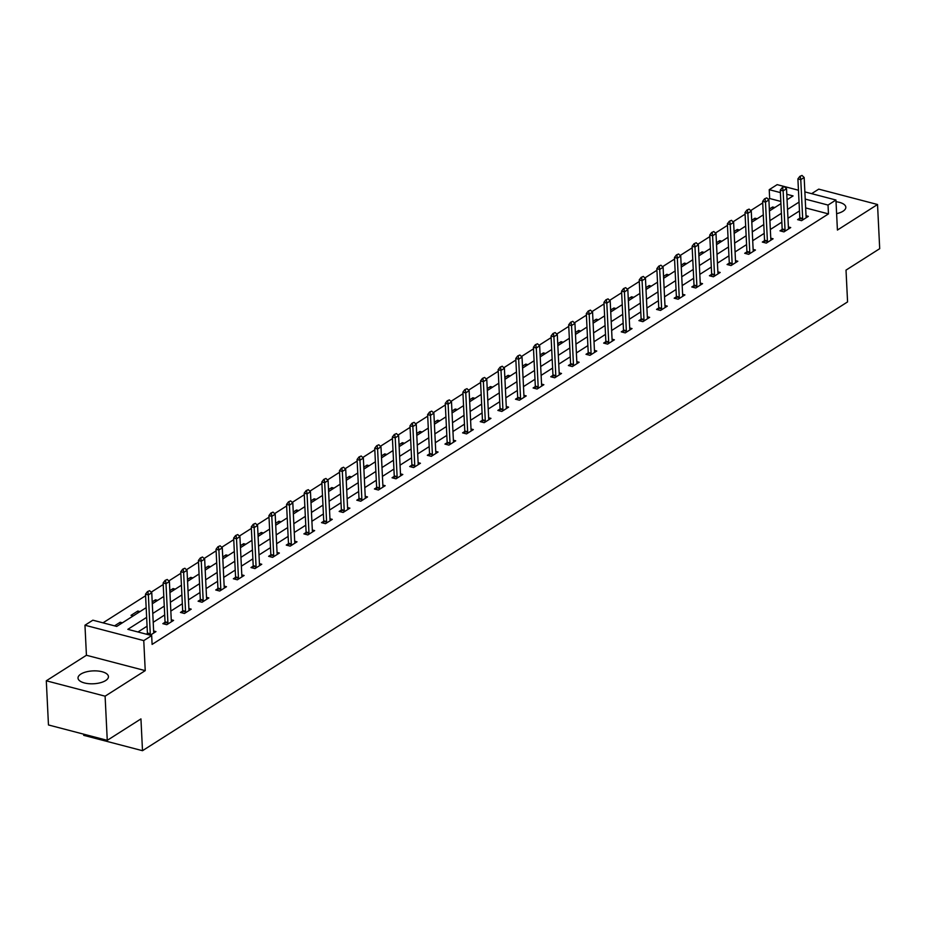 <?xml version="1.0" encoding="UTF-8"?>
<svg xmlns="http://www.w3.org/2000/svg" width="926" height="926" viewBox="0 0 926 926"><rect width="100%" height="100%" fill="white"/><g stroke="black" fill="none" stroke-linecap="round" stroke-linejoin="round"><path stroke-width="1.39" d="M836.618 213.663A15.233 6.447 -2.8 0 0 843.019 211.221A15.233 6.447 -2.8 0 0 845.832 207.227A15.233 6.447 -2.8 0 0 836.028 201.729M80.828 674.093A15.233 6.447 -2.8 0 0 78.016 678.075A15.233 6.447 -2.8 0 0 88.746 683.677A15.233 6.447 -2.8 0 0 105.622 680.575A15.233 6.447 -2.8 0 0 108.435 676.593A15.233 6.447 -2.8 0 0 97.705 670.991A15.233 6.447 -2.8 0 0 80.828 674.093M780.826 201.428L769.656 198.511L769.228 189.68L777.145 184.644L798.455 190.224M83.641 734.156L83.699 735.325L142.5 750.697L847.568 301.911L846.017 270.114L879.7 248.677L877.535 204.507L818.734 189.136L811.627 193.661M142.5 750.697L140.949 718.9L107.266 740.337L48.465 724.965L46.3 680.795L105.101 696.178L145.232 670.632L143.762 640.607L84.961 625.224L92.866 620.188L116.711 626.427L146.169 607.676M145.232 670.632L86.431 655.261L46.3 680.795M86.431 655.261L84.961 625.224M769.656 198.511L768.302 199.379M762.711 202.933L750.673 210.596M745.083 214.161L733.033 221.823M727.454 225.377L715.404 233.051M709.825 236.605L697.776 244.267M692.185 247.821L680.135 255.495M674.556 259.048L662.507 266.711M656.928 270.276L644.878 277.939M639.287 281.492L627.249 289.167M621.659 292.72L609.609 300.383M604.03 303.936L591.98 311.611M586.389 315.164L574.351 322.827M568.761 326.392L556.711 334.055M551.132 337.608L539.082 345.282M533.492 348.836L521.454 356.498M515.863 360.052L503.813 367.726M498.234 371.28L486.185 378.954M480.594 382.507L468.556 390.17M462.965 393.724L450.916 401.398M445.337 404.951L433.287 412.614M427.696 416.179L415.658 423.842M410.068 427.395L398.018 435.07M392.439 438.623L380.389 446.286M374.798 449.839L362.76 457.513M357.17 461.067L345.12 468.73M339.541 472.295L327.491 479.957M321.912 483.511L309.863 491.185M304.272 494.739L292.234 502.401M286.643 505.955L274.594 513.629M269.015 517.183L256.965 524.845M251.374 528.41L239.336 536.073M233.746 539.626L221.696 547.301M216.117 550.854L204.067 558.517M198.477 562.07L186.439 569.745M180.848 573.298L168.798 580.961M163.219 584.526L151.169 592.189M145.579 595.742L103.006 622.839M107.266 740.337L105.101 696.178M122.371 622.816L120.195 622.249L114.535 625.86M133.217 615.917L131.041 615.35L137.824 611.033L140 611.6M157.64 600.372L155.464 599.805L152.2 601.877M175.269 589.156L173.093 588.577L169.84 590.649M192.897 577.928L190.721 577.361L187.469 579.433M210.538 566.7L208.362 566.133L205.097 568.205M228.166 555.484L225.99 554.917L222.738 556.989M245.795 544.256L243.619 543.689L240.366 545.761M263.424 533.04L261.259 532.462L257.995 534.534M281.064 521.813L278.888 521.245L275.635 523.317M298.693 510.585L296.517 510.018L293.264 512.09M316.322 499.369L314.145 498.801L310.893 500.873M333.962 488.141L331.786 487.574L328.533 489.646M351.591 476.925L349.415 476.346L346.162 478.418M369.219 465.697L367.043 465.13L363.791 467.202M386.86 454.469L384.684 453.902L381.419 455.974M404.488 443.253L402.312 442.686L399.06 444.758M422.117 432.025L419.941 431.458L416.688 433.53M439.757 420.798L437.581 420.23L434.317 422.302M457.386 409.581L455.21 409.014L451.957 411.086M475.015 398.354L472.839 397.786L469.586 399.858M492.655 387.137L490.479 386.57L487.215 388.642M510.284 375.91L508.108 375.343L504.855 377.414M527.913 364.682L525.736 364.115L522.484 366.187M545.553 353.466L543.377 352.899L540.113 354.971M563.182 342.238L561.006 341.671L557.753 343.743M580.81 331.022L578.634 330.455L575.382 332.527M598.439 319.794L596.275 319.227L593.01 321.299M616.079 308.566L613.903 307.999L610.651 310.071M633.708 297.35L631.532 296.783L628.279 298.855M651.337 286.122L649.172 285.555L645.908 287.627M668.977 274.906L666.801 274.327L663.548 276.411M686.606 263.678L684.43 263.111L681.177 265.183M704.235 252.451L702.058 251.884L698.806 253.956M721.875 241.235L719.699 240.667L716.435 242.739M739.504 230.007L737.327 229.44L734.075 231.512M757.132 218.791L754.956 218.212L751.704 220.284M774.773 207.563L772.597 206.996L769.332 209.068M146.644 617.364L127.834 629.333L151.679 635.572L152.107 644.403L828.469 213.894L805.643 207.922M799.474 210.943L787.968 218.258M781.833 222.159L770.339 229.486M764.205 233.387L752.699 240.702M746.576 244.603L735.07 251.93M728.947 255.831L717.442 263.158M711.307 267.058L699.801 274.374M693.678 278.275L682.173 285.602M676.049 289.502L664.544 296.818M658.409 300.719L646.904 308.045M640.78 311.946L629.275 319.273M623.152 323.174L611.646 330.489M605.511 334.39L594.017 341.717M587.883 345.618L576.377 352.933M570.254 356.834L558.748 364.161M552.614 368.062L541.12 375.389M534.985 379.29L523.479 386.605M517.356 390.506L505.851 397.833M499.716 401.734L488.222 409.049M482.087 412.95L470.582 420.277M464.458 424.177L452.953 431.504M446.818 435.405L435.324 442.721M429.189 446.621L417.684 453.948M411.561 457.849L400.055 465.165M393.92 469.077L382.426 476.392M376.292 480.293L364.786 487.62M358.663 491.521L347.157 498.836M341.034 502.737L329.529 510.064M323.394 513.965L311.888 521.28M305.765 525.192L294.26 532.508M288.136 536.409L276.631 543.736M270.496 547.636L259.002 554.952M252.867 558.853L241.362 566.18M235.239 570.08L223.733 577.396M217.598 581.308L206.104 588.623M199.97 592.524L188.464 599.851M182.341 603.752L170.835 611.067M164.701 614.968L153.207 622.295M147.072 626.196L137.974 631.983M150.29 635.201L155.95 631.601L153.623 631M147.396 633.488L146.32 634.171M165.025 622.26L162.837 623.661L166.807 624.691L173.59 620.385L171.264 619.772M182.654 611.033L180.466 612.433L184.436 613.475L191.219 609.158L188.892 608.544M200.294 599.817L198.095 601.205L202.065 602.247L208.848 597.93L206.521 597.328M217.923 588.589L215.735 589.989L219.705 591.031L226.488 586.714L224.161 586.1M235.551 577.373L233.364 578.762L237.334 579.803L244.117 575.486L241.79 574.884M253.192 566.145L250.992 567.545L254.963 568.576L261.745 564.27L259.419 563.656M270.82 554.917L268.621 556.318L272.603 557.359L279.386 553.042L277.059 552.428M288.449 543.701L286.261 545.09L290.232 546.132L297.014 541.814L294.688 541.212M306.089 532.473L303.89 533.874L307.86 534.915L314.643 530.598L312.317 529.985M323.718 521.257L321.519 522.646L325.501 523.688L332.284 519.37L329.957 518.768M341.347 510.029L339.159 511.43L343.129 512.46L349.912 508.142L347.586 507.541M358.987 498.801L356.788 500.202L360.758 501.244L367.541 496.926L365.214 496.313M376.616 487.585L374.417 488.974L378.398 490.016L385.181 485.699L382.843 485.097M394.245 476.358L392.057 477.758L396.027 478.8L402.81 474.482L400.483 473.869M411.873 465.141L409.686 466.53L413.656 467.572L420.439 463.255L418.112 462.641M429.514 453.914L427.314 455.314L431.296 456.344L438.067 452.027L435.741 451.425M447.142 442.686L444.955 444.086L448.925 445.128L455.708 440.811L453.381 440.197M464.771 431.47L462.583 432.859L466.554 433.9L473.336 429.583L471.01 428.981M482.411 420.242L480.212 421.643L484.194 422.684L490.965 418.367L488.639 417.753M500.04 409.026L497.852 410.415L501.823 411.457L508.605 407.139L506.279 406.526M517.669 397.798L515.481 399.199L519.451 400.229L526.234 395.911L523.908 395.309M535.309 386.57L533.11 387.971L537.092 389.013L543.863 384.695L541.536 384.082M552.938 375.354L550.75 376.743L554.72 377.785L561.503 373.467L559.177 372.865M570.566 364.126L568.379 365.527L572.349 366.569L579.132 362.251L576.805 361.638M588.207 352.91L586.008 354.299L589.978 355.341L596.761 351.023L594.434 350.41M605.835 341.682L603.648 343.083L607.618 344.113L614.401 339.796L612.074 339.194M623.464 330.455L621.277 331.855L625.247 332.897L632.03 328.58L629.703 327.966M641.105 319.238L638.905 320.627L642.875 321.669L649.658 317.352L647.332 316.75M658.733 308.011L656.534 309.411L660.516 310.441L667.299 306.136L664.972 305.522M676.362 296.795L674.174 298.184L678.145 299.225L684.927 294.908L682.601 294.294M694.002 285.567L691.803 286.967L695.773 287.998L702.556 283.68L700.23 283.078M711.631 274.339L709.432 275.74L713.414 276.781L720.197 272.464L717.87 271.85M729.26 263.123L727.072 264.512L731.042 265.554L737.825 261.236L735.499 260.634M746.9 251.895L744.701 253.296L748.671 254.326L755.454 250.02L753.127 249.407M764.529 240.667L762.33 242.068L766.311 243.11L773.094 238.792L770.756 238.179M782.157 229.451L779.97 230.84L783.94 231.882L790.723 227.564L788.396 226.963M799.786 218.223L797.599 219.624L801.569 220.666L808.352 216.348L806.025 215.735M804.856 191.89L835.947 200.016L837.417 230.053L877.535 204.507M835.947 200.016L828.029 205.063L805.215 199.09M828.469 213.894L828.029 205.063M151.679 635.572L143.762 640.607M787.065 199.738L793.073 195.918L786.799 194.275M780.398 192.596L769.228 189.68M152.292 603.775L163.798 596.448M169.933 592.547L181.427 585.232M187.561 581.331L199.067 574.004M205.19 570.103L216.696 562.776M222.83 558.876L234.324 551.56M240.459 547.66L251.965 540.333M258.088 536.432L269.593 529.116M275.728 525.216L287.222 517.889M293.357 513.988L304.862 506.661M310.986 502.76L322.491 495.445M328.626 491.544L340.12 484.217M346.255 480.316L357.76 473.001M363.883 469.088L375.389 461.773M381.512 457.872L393.018 450.545M399.152 446.645L410.658 439.329M416.781 435.428L428.287 428.101M434.41 424.201L445.915 416.885M452.05 412.973L463.544 405.657M469.679 401.757L481.184 394.43M487.308 390.529L498.813 383.214M504.948 379.313L516.442 371.986M522.577 368.085L534.082 360.77M540.205 356.857L551.711 349.542M557.846 345.641L569.34 338.314M575.474 334.413L586.98 327.098M593.103 323.197L604.609 315.87M610.743 311.969L622.237 304.642M628.372 300.742L639.878 293.426M646.001 289.525L657.506 282.199M663.641 278.298L675.135 270.982M681.27 267.082L692.775 259.755M698.898 255.854L710.404 248.527M716.527 244.626L728.033 237.311M734.168 233.41L745.673 226.083M751.796 222.182L763.302 214.867M769.425 210.966L780.931 203.639M799.034 202.099L787.54 209.426M781.405 213.327L769.9 220.654M763.776 224.555L752.271 231.87M746.136 235.771L734.642 243.098M728.507 246.999L717.002 254.314M710.879 258.215L699.373 265.542M693.25 269.443L681.744 276.77M675.61 280.671L664.104 287.986M657.981 291.887L646.475 299.214M640.352 303.115L628.847 310.43M622.712 314.342L611.218 321.658M605.083 325.558L593.578 332.885M587.454 336.786L575.949 344.102M569.814 348.002L558.32 355.329M552.185 359.23L540.68 366.546M534.557 370.458L523.051 377.773M516.916 381.674L505.422 389.001M499.288 392.902L487.782 400.217M481.659 404.118L470.153 411.445M464.019 415.346L452.525 422.673M446.39 426.573L434.884 433.889M428.761 437.79L417.256 445.117M411.121 449.017L399.627 456.333M393.492 460.234L381.987 467.561M375.863 471.461L364.358 478.788M358.235 482.689L346.729 490.004M340.594 493.905L329.089 501.232M322.966 505.133L311.46 512.448M305.337 516.349L293.831 523.676M287.697 527.577L276.203 534.904M270.068 538.805L258.562 546.12M252.439 550.021L240.934 557.348M234.799 561.249L223.305 568.564M217.17 572.465L205.665 579.792M199.541 583.693L188.036 591.019M181.901 594.92L170.407 602.236M164.272 606.136L152.767 613.463M120.287 624.147L120.195 622.249M137.916 612.919L137.824 611.033M155.556 601.703L155.464 599.805M173.185 590.475L173.093 588.577M190.814 579.259L190.721 577.361M208.454 568.032L208.362 566.133M226.083 556.804L225.99 554.917M243.712 545.588L243.619 543.689M261.352 534.36L261.259 532.462M278.981 523.132L278.888 521.245M296.609 511.916L296.517 510.018M314.238 500.688L314.145 498.801M331.878 489.472L331.786 487.574M349.507 478.244L349.415 476.346M367.136 467.017L367.043 465.13M384.776 455.8L384.684 453.902M402.405 444.573L402.312 442.686M420.034 433.356L419.941 431.458M437.674 422.129L437.581 420.23M455.303 410.901L455.21 409.014M472.931 399.685L472.839 397.786M490.572 388.457L490.479 386.57M508.2 377.241L508.108 375.343M525.829 366.013L525.736 364.115M543.469 354.785L543.377 352.899M561.098 343.569L561.006 341.671M578.727 332.341L578.634 330.455M596.367 321.125L596.275 319.227M613.996 309.897L613.903 307.999M631.625 298.67L631.532 296.783M649.265 287.454L649.172 285.555M666.894 276.226L666.801 274.327M684.522 265.01L684.43 263.111M702.151 253.782L702.058 251.884M719.791 242.554L719.699 240.667M737.42 231.338L737.327 229.44M755.049 220.11L754.956 218.212M772.689 208.882L772.597 206.996M149.607 590.684L147.431 591.645L149.607 590.684L151.76 592.756L153.658 631.613A1.956 1.053 104.7 0 0 153.739 632.122L153.959 632.875M150.128 635.167L150.244 634.345A1.956 1.053 104.7 0 0 150.267 633.778L148.368 594.909L145.509 594.168L147.431 591.645M147.269 634.414L147.384 633.592A1.956 1.053 104.7 0 0 147.408 633.025L145.509 594.168M151.76 592.756L148.368 594.909L147.905 591.76M167.236 579.468L165.071 580.417L167.236 579.468L169.389 581.528L171.287 620.397A1.956 1.053 104.7 0 0 171.368 620.895L171.588 621.647M167.733 624.101L167.872 623.117A1.956 1.053 104.7 0 0 167.895 622.55L165.997 583.693L163.138 582.94L165.071 580.417M164.77 624.159L165.013 622.376A1.956 1.053 104.7 0 0 165.036 621.809L163.138 582.94M169.389 581.528L165.997 583.693L165.546 580.544M184.864 568.24L182.7 569.189L184.864 568.24L187.017 570.312L188.927 609.169A1.956 1.053 104.7 0 0 188.997 609.678L189.217 610.431M185.374 612.885L185.501 611.901A1.956 1.053 104.7 0 0 185.536 611.334L183.626 572.465L180.767 571.712L182.7 569.189M182.399 612.943L182.642 611.148A1.956 1.053 104.7 0 0 182.677 610.581L180.767 571.712M187.017 570.312L183.626 572.465L183.174 569.316M202.505 557.012L200.329 557.973L202.505 557.012L204.658 559.084L206.556 597.953A1.956 1.053 104.7 0 0 206.637 598.451L206.857 599.203M203.002 601.657L203.141 600.673A1.956 1.053 104.7 0 0 203.164 600.106L201.266 561.249L198.407 560.496L200.329 557.973M200.028 601.715L200.282 599.932A1.956 1.053 104.7 0 0 200.305 599.353L198.407 560.496M204.658 559.084L201.266 561.249L200.803 558.1M220.133 545.796L217.957 546.745L220.133 545.796L222.286 547.856L224.185 586.725A1.956 1.053 104.7 0 0 224.266 587.223L224.486 587.987M220.631 590.429L220.77 589.457A1.956 1.053 104.7 0 0 220.793 588.878L218.895 550.021L216.036 549.268L217.957 546.745M217.668 590.499L217.911 588.705A1.956 1.053 104.7 0 0 217.934 588.137L216.036 549.268M222.286 547.856L218.895 550.021L218.443 546.872M237.762 534.568L235.598 535.529L237.762 534.568L239.915 536.64L241.825 575.497A1.956 1.053 104.7 0 0 241.894 576.007L242.114 576.759M238.271 579.213L238.399 578.229A1.956 1.053 104.7 0 0 238.433 577.662L236.524 538.793L233.665 538.052L235.598 535.529M235.297 579.271L235.54 577.477A1.956 1.053 104.7 0 0 235.563 576.91L233.665 538.052M239.915 536.64L236.524 538.793L236.072 535.645M255.402 523.352L253.226 524.301L255.402 523.352L257.555 525.412L259.454 564.281A1.956 1.053 104.7 0 0 259.535 564.779L259.755 565.531M255.9 567.985L256.039 567.001A1.956 1.053 104.7 0 0 256.062 566.434L254.164 527.577L251.305 526.825L253.226 524.301M252.925 568.043L253.168 566.261A1.956 1.053 104.7 0 0 253.203 565.693L251.305 526.825M257.555 525.412L254.164 527.577L253.701 524.429M273.031 512.124L270.855 513.073L273.031 512.124L275.184 514.196L277.082 553.053A1.956 1.053 104.7 0 0 277.163 553.563L277.383 554.315M273.529 556.769L273.668 555.785A1.956 1.053 104.7 0 0 273.691 555.218L271.793 516.349L268.934 515.597L270.855 513.073M270.566 556.827L270.809 555.033A1.956 1.053 104.7 0 0 270.832 554.466L268.934 515.597M275.184 514.196L271.793 516.349L271.341 513.201M290.66 500.897L288.495 501.857L290.66 500.897L292.813 502.968L294.723 541.837A1.956 1.053 104.7 0 0 294.792 542.335L295.012 543.087M291.169 545.541L291.296 544.557A1.956 1.053 104.7 0 0 291.331 543.99L289.421 505.121L286.562 504.381L288.495 501.857M288.194 545.599L288.437 543.817A1.956 1.053 104.7 0 0 288.461 543.238L286.562 504.381M292.813 502.968L289.421 505.121L288.97 501.985M308.3 489.68L306.124 490.63L308.3 489.68L310.453 491.741L312.351 530.61A1.956 1.053 104.7 0 0 312.432 531.107L312.652 531.871M308.798 534.314L308.937 533.341A1.956 1.053 104.7 0 0 308.96 532.763L307.062 493.905L304.203 493.153L306.124 490.63M305.823 534.383L306.066 532.589A1.956 1.053 104.7 0 0 306.101 532.022L304.203 493.153M310.453 491.741L307.062 493.905L306.599 490.757M325.929 478.453L323.753 479.413L325.929 478.453L328.082 480.525L329.98 519.382A1.956 1.053 104.7 0 0 330.061 519.891L330.281 520.644M326.427 523.097L326.565 522.114A1.956 1.053 104.7 0 0 326.589 521.546L324.69 482.678L321.831 481.937L323.753 479.413M323.463 523.155L323.706 521.361A1.956 1.053 104.7 0 0 323.73 520.794L321.831 481.937M328.082 480.525L324.69 482.678L324.239 479.529M343.558 467.225L341.393 468.186L343.558 467.225L345.711 469.297L347.609 508.166A1.956 1.053 104.7 0 0 347.69 508.663L347.91 509.416M344.067 511.87L344.194 510.886A1.956 1.053 104.7 0 0 344.229 510.319L342.319 471.461L339.46 470.709L341.393 468.186M341.092 511.928L341.335 510.145A1.956 1.053 104.7 0 0 341.358 509.578L339.46 470.709M345.711 469.297L342.319 471.461L341.868 468.313M361.198 456.009L359.022 456.958L361.198 456.009L363.351 458.081L365.249 496.938A1.956 1.053 104.7 0 0 365.33 497.436L365.55 498.2M361.696 500.642L361.834 499.67A1.956 1.053 104.7 0 0 361.858 499.102L359.959 460.234L357.089 459.481L359.022 456.958M358.721 500.711L358.964 498.917A1.956 1.053 104.7 0 0 358.999 498.35L357.089 459.481M363.351 458.081L359.959 460.234L359.496 457.085M378.827 444.781L376.65 445.742L378.827 444.781L380.98 446.853L382.878 485.722A1.956 1.053 104.7 0 0 382.959 486.219L383.179 486.972M379.324 489.426L379.463 488.442A1.956 1.053 104.7 0 0 379.486 487.875L377.588 449.006L374.729 448.265L376.65 445.742M376.361 489.484L376.604 487.701A1.956 1.053 104.7 0 0 376.627 487.122L374.729 448.265M380.98 446.853L377.588 449.006L377.137 445.869M396.455 433.565L394.291 434.514L396.455 433.565L398.608 435.625L400.507 474.494A1.956 1.053 104.7 0 0 400.588 474.992L400.808 475.756M396.965 478.198L397.092 477.226A1.956 1.053 104.7 0 0 397.115 476.647L395.217 437.79L392.358 437.037L394.291 434.514M393.99 478.267L394.233 476.473A1.956 1.053 104.7 0 0 394.256 475.906L392.358 437.037M398.608 435.625L395.217 437.79L394.765 434.641M414.096 422.337L411.92 423.298L414.096 422.337L416.249 424.409L418.147 463.266A1.956 1.053 104.7 0 0 418.228 463.776L418.448 464.528M414.593 466.982L414.721 465.998A1.956 1.053 104.7 0 0 414.755 465.431L412.857 426.562L409.986 425.821L411.92 423.298M411.619 467.04L411.862 465.246A1.956 1.053 104.7 0 0 411.896 464.678L409.986 425.821M416.249 424.409L412.857 426.562L412.394 423.413M431.724 411.109L429.548 412.07L431.724 411.109L433.877 413.181L435.776 452.05A1.956 1.053 104.7 0 0 435.857 452.548L436.077 453.3M432.222 455.754L432.361 454.77A1.956 1.053 104.7 0 0 432.384 454.203L430.486 415.346L427.627 414.593L429.548 412.07M429.247 455.812L429.502 454.029A1.956 1.053 104.7 0 0 429.525 453.462L427.627 414.593M433.877 413.181L430.486 415.346L430.023 412.197M449.353 399.893L447.189 400.842L449.353 399.893L451.506 401.965L453.404 440.822A1.956 1.053 104.7 0 0 453.485 441.32L453.705 442.084M449.862 444.526L449.99 443.554A1.956 1.053 104.7 0 0 450.013 442.987L448.115 404.118L445.256 403.366L447.189 400.842M446.888 444.596L447.131 442.802A1.956 1.053 104.7 0 0 447.154 442.234L445.256 403.366M451.506 401.965L448.115 404.118L447.663 400.97M466.993 388.665L464.817 389.626L466.993 388.665L469.135 390.737L471.045 429.606A1.956 1.053 104.7 0 0 471.126 430.104L471.334 430.856M467.491 433.31L467.618 432.326A1.956 1.053 104.7 0 0 467.653 431.759L465.755 392.89L462.884 392.149L464.817 389.626M464.516 433.368L464.759 431.585A1.956 1.053 104.7 0 0 464.794 431.007L462.884 392.149M469.135 390.737L465.755 392.89L465.292 389.742M484.622 377.449L482.446 378.398L484.622 377.449L486.775 379.51L488.673 418.378A1.956 1.053 104.7 0 0 488.754 418.876L488.974 419.64M485.12 422.082L485.259 421.11A1.956 1.053 104.7 0 0 485.282 420.531L483.384 381.674L480.525 380.922L482.446 378.398M482.145 422.14L482.4 420.358A1.956 1.053 104.7 0 0 482.423 419.791L480.525 380.922M486.775 379.51L483.384 381.674L482.921 378.526M502.251 366.221L500.086 367.171L502.251 366.221L504.404 368.293L506.302 407.151A1.956 1.053 104.7 0 0 506.383 407.66L506.603 408.412M502.749 410.866L502.887 409.882A1.956 1.053 104.7 0 0 502.911 409.315L501.012 370.446L498.153 369.705L500.086 367.171M499.785 410.924L500.028 409.13A1.956 1.053 104.7 0 0 500.052 408.563L498.153 369.705M504.404 368.293L501.012 370.446L500.561 367.298M519.891 354.994L517.715 355.954L519.891 354.994L522.033 357.066L523.942 395.934A1.956 1.053 104.7 0 0 524.023 396.432L524.232 397.185M520.389 399.638L520.516 398.655A1.956 1.053 104.7 0 0 520.551 398.087L518.653 359.23L515.782 358.478L517.715 355.954M517.414 399.696L517.657 397.914A1.956 1.053 104.7 0 0 517.692 397.347L515.782 358.478M522.033 357.066L518.653 359.23L518.19 356.082M537.52 343.777L535.344 344.727L537.52 343.777L539.673 345.849L541.571 384.707A1.956 1.053 104.7 0 0 541.652 385.204L541.872 385.968M538.018 388.411L538.156 387.438A1.956 1.053 104.7 0 0 538.18 386.871L536.281 348.002L533.422 347.25L535.344 344.727M535.043 388.48L535.297 386.686A1.956 1.053 104.7 0 0 535.321 386.119L533.422 347.25M539.673 345.849L536.281 348.002L535.818 344.854M555.149 332.55L552.972 333.51L555.149 332.55L557.302 334.622L559.2 373.479A1.956 1.053 104.7 0 0 559.281 373.988L559.501 374.741M555.646 377.195L555.785 376.211A1.956 1.053 104.7 0 0 555.808 375.643L553.91 336.775L551.051 336.034L552.972 333.51M552.683 377.252L552.926 375.47A1.956 1.053 104.7 0 0 552.949 374.891L551.051 336.034M557.302 334.622L553.91 336.775L553.459 333.626M572.777 321.334L570.613 322.283L572.777 321.334L574.93 323.394L576.84 362.263A1.956 1.053 104.7 0 0 576.91 362.76L577.13 363.513M573.287 365.967L573.414 364.994A1.956 1.053 104.7 0 0 573.449 364.416L571.539 325.558L568.68 324.806L570.613 322.283M570.312 366.025L570.555 364.242A1.956 1.053 104.7 0 0 570.59 363.675L568.68 324.806M574.93 323.394L571.539 325.558L571.087 322.41M590.418 310.106L588.241 311.055L590.418 310.106L592.571 312.178L594.469 351.035A1.956 1.053 104.7 0 0 594.55 351.544L594.77 352.297M590.915 354.751L591.054 353.767A1.956 1.053 104.7 0 0 591.077 353.2L589.179 314.331L586.32 313.59L588.241 311.055M587.941 354.808L588.195 353.014A1.956 1.053 104.7 0 0 588.218 352.447L586.32 313.59M592.571 312.178L589.179 314.331L588.716 311.182M608.046 298.878L605.87 299.839L608.046 298.878L610.199 300.95L612.098 339.819A1.956 1.053 104.7 0 0 612.179 340.317L612.399 341.069M608.544 343.523L608.683 342.539A1.956 1.053 104.7 0 0 608.706 341.972L606.808 303.115L603.949 302.362L605.87 299.839M605.581 343.581L605.824 341.798A1.956 1.053 104.7 0 0 605.847 341.231L603.949 302.362M610.199 300.95L606.808 303.115L606.356 299.966M625.675 287.662L623.511 288.611L625.675 287.662L627.828 289.734L629.738 328.591A1.956 1.053 104.7 0 0 629.807 329.089L630.027 329.853M626.184 332.295L626.312 331.323A1.956 1.053 104.7 0 0 626.346 330.756L624.437 291.887L621.577 291.134L623.511 288.611M623.21 332.365L623.453 330.57A1.956 1.053 104.7 0 0 623.476 330.003L621.577 291.134M627.828 289.734L624.437 291.887L623.985 288.738M643.315 276.434L641.139 277.395L643.315 276.434L645.468 278.506L647.367 317.363A1.956 1.053 104.7 0 0 647.448 317.873L647.668 318.625M643.813 321.079L643.952 320.095A1.956 1.053 104.7 0 0 643.975 319.528L642.077 280.659L639.218 279.918L641.139 277.395M640.838 321.137L641.081 319.343A1.956 1.053 104.7 0 0 641.116 318.775L639.218 279.918M645.468 278.506L642.077 280.659L641.614 277.511M660.944 265.218L658.768 266.167L660.944 265.218L663.097 267.278L664.995 306.147A1.956 1.053 104.7 0 0 665.076 306.645L665.296 307.397M661.442 309.851L661.581 308.867A1.956 1.053 104.7 0 0 661.604 308.3L659.706 269.443L656.847 268.69L658.768 266.167M658.479 309.909L658.722 308.126A1.956 1.053 104.7 0 0 658.745 307.559L656.847 268.69M663.097 267.278L659.706 269.443L659.254 266.294M678.573 253.99L676.408 254.939L678.573 253.99L680.726 256.062L682.636 294.919A1.956 1.053 104.7 0 0 682.705 295.429L682.925 296.181M679.082 298.635L679.209 297.651A1.956 1.053 104.7 0 0 679.244 297.084L677.334 258.215L674.475 257.474L676.408 254.939M676.107 298.693L676.35 296.899A1.956 1.053 104.7 0 0 676.374 296.332L674.475 257.474M680.726 256.062L677.334 258.215L676.883 255.067M696.213 242.762L694.037 243.723L696.213 242.762L698.366 244.834L700.264 283.703A1.956 1.053 104.7 0 0 700.345 284.201L700.565 284.953M696.711 287.407L696.85 286.423A1.956 1.053 104.7 0 0 696.873 285.856L694.975 246.999L692.116 246.247L694.037 243.723M693.736 287.465L693.979 285.683A1.956 1.053 104.7 0 0 694.014 285.104L692.116 246.247M698.366 244.834L694.975 246.999L694.512 243.851M713.842 231.546L711.666 232.495L713.842 231.546L715.995 233.607L717.893 272.476A1.956 1.053 104.7 0 0 717.974 272.973L718.194 273.737M714.34 276.179L714.478 275.207A1.956 1.053 104.7 0 0 714.502 274.64L712.603 235.771L709.744 235.019L711.666 232.495M711.376 276.249L711.619 274.455A1.956 1.053 104.7 0 0 711.643 273.888L709.744 235.019M715.995 233.607L712.603 235.771L712.152 232.623M731.471 220.319L729.306 221.279L731.471 220.319L733.623 222.39L735.522 261.248A1.956 1.053 104.7 0 0 735.603 261.757L735.823 262.509M731.98 264.963L732.107 263.979A1.956 1.053 104.7 0 0 732.142 263.412L730.232 224.543L727.373 223.803L729.306 221.279M729.005 265.021L729.248 263.227A1.956 1.053 104.7 0 0 729.271 262.66L727.373 223.803M733.623 222.39L730.232 224.543L729.781 221.395M749.111 209.102L746.935 210.052L749.111 209.102L751.264 211.163L753.162 250.032A1.956 1.053 104.7 0 0 753.243 250.529L753.463 251.282M749.609 253.736L749.747 252.752A1.956 1.053 104.7 0 0 749.771 252.185L747.872 213.327L745.002 212.575L746.935 210.052M746.634 253.793L746.877 252.011A1.956 1.053 104.7 0 0 746.912 251.444L745.002 212.575M751.264 211.163L747.872 213.327L747.409 210.179M766.74 197.875L764.563 198.824L766.74 197.875L768.893 199.947L770.791 238.804A1.956 1.053 104.7 0 0 770.872 239.313L771.092 240.066M767.237 242.519L767.376 241.536A1.956 1.053 104.7 0 0 767.399 240.968L765.501 202.099L762.642 201.347L764.563 198.824M764.274 242.577L764.517 240.783A1.956 1.053 104.7 0 0 764.54 240.216L762.642 201.347M768.893 199.947L765.501 202.099L765.05 198.951M784.368 186.647L782.204 187.608L784.368 186.647L786.521 188.719L788.42 227.588A1.956 1.053 104.7 0 0 788.501 228.085L788.72 228.838M784.878 231.292L785.005 230.308A1.956 1.053 104.7 0 0 785.028 229.741L783.13 190.883L780.271 190.131L782.204 187.608M781.903 231.35L782.146 229.567A1.956 1.053 104.7 0 0 782.169 228.988L780.271 190.131M786.521 188.719L783.13 190.883L782.678 187.735M802.009 175.431L799.832 176.38L802.009 175.431L804.162 177.491L806.06 216.36A1.956 1.053 104.7 0 0 806.141 216.858L806.361 217.622M802.506 220.064L802.634 219.092A1.956 1.053 104.7 0 0 802.668 218.513L800.77 179.656L797.899 178.903L799.832 176.38M799.532 220.133L799.775 218.339A1.956 1.053 104.7 0 0 799.809 217.772L797.899 178.903M804.162 177.491L800.77 179.656L800.307 176.507M150.267 633.778L147.408 633.025M150.244 634.345L147.384 633.592M167.895 622.55L165.036 621.809M167.872 623.117L165.013 622.376M185.536 611.334L182.677 610.581M185.501 611.901L182.642 611.148M203.164 600.106L200.305 599.353M203.141 600.673L200.282 599.932M220.793 588.878L217.934 588.137M220.77 589.457L217.911 588.705M238.433 577.662L235.563 576.91M238.399 578.229L235.54 577.477M256.062 566.434L253.203 565.693M256.039 567.001L253.168 566.261M273.691 555.218L270.832 554.466M273.668 555.785L270.809 555.033M291.331 543.99L288.461 543.238M291.296 544.557L288.437 543.817M308.96 532.763L306.101 532.022M308.937 533.341L306.066 532.589M326.589 521.546L323.73 520.794M326.565 522.114L323.706 521.361M344.229 510.319L341.358 509.578M344.194 510.886L341.335 510.145M361.858 499.102L358.999 498.35M361.834 499.67L358.964 498.917M379.486 487.875L376.627 487.122M379.463 488.442L376.604 487.701M397.115 476.647L394.256 475.906M397.092 477.226L394.233 476.473M414.755 465.431L411.896 464.678M414.721 465.998L411.862 465.246M432.384 454.203L429.525 453.462M432.361 454.77L429.502 454.029M450.013 442.987L447.154 442.234M449.99 443.554L447.131 442.802M467.653 431.759L464.794 431.007M467.618 432.326L464.759 431.585M485.282 420.531L482.423 419.791M485.259 421.11L482.4 420.358M502.911 409.315L500.052 408.563M502.887 409.882L500.028 409.13M520.551 398.087L517.692 397.347M520.516 398.655L517.657 397.914M538.18 386.871L535.321 386.119M538.156 387.438L535.297 386.686M555.808 375.643L552.949 374.891M555.785 376.211L552.926 375.47M573.449 364.416L570.59 363.675M573.414 364.994L570.555 364.242M591.077 353.2L588.218 352.447M591.054 353.767L588.195 353.014M608.706 341.972L605.847 341.231M608.683 342.539L605.824 341.798M626.346 330.756L623.476 330.003M626.312 331.323L623.453 330.57M643.975 319.528L641.116 318.775M643.952 320.095L641.081 319.343M661.604 308.3L658.745 307.559M661.581 308.867L658.722 308.126M679.244 297.084L676.374 296.332M679.209 297.651L676.35 296.899M696.873 285.856L694.014 285.104M696.85 286.423L693.979 285.683M714.502 274.64L711.643 273.888M714.478 275.207L711.619 274.455M732.142 263.412L729.271 262.66M732.107 263.979L729.248 263.227M749.771 252.185L746.912 251.444M749.747 252.752L746.877 252.011M767.399 240.968L764.54 240.216M767.376 241.536L764.517 240.783M785.028 229.741L782.169 228.988M785.005 230.308L782.146 229.567M802.668 218.513L799.809 217.772M802.634 219.092L799.775 218.339"/></g></svg>
